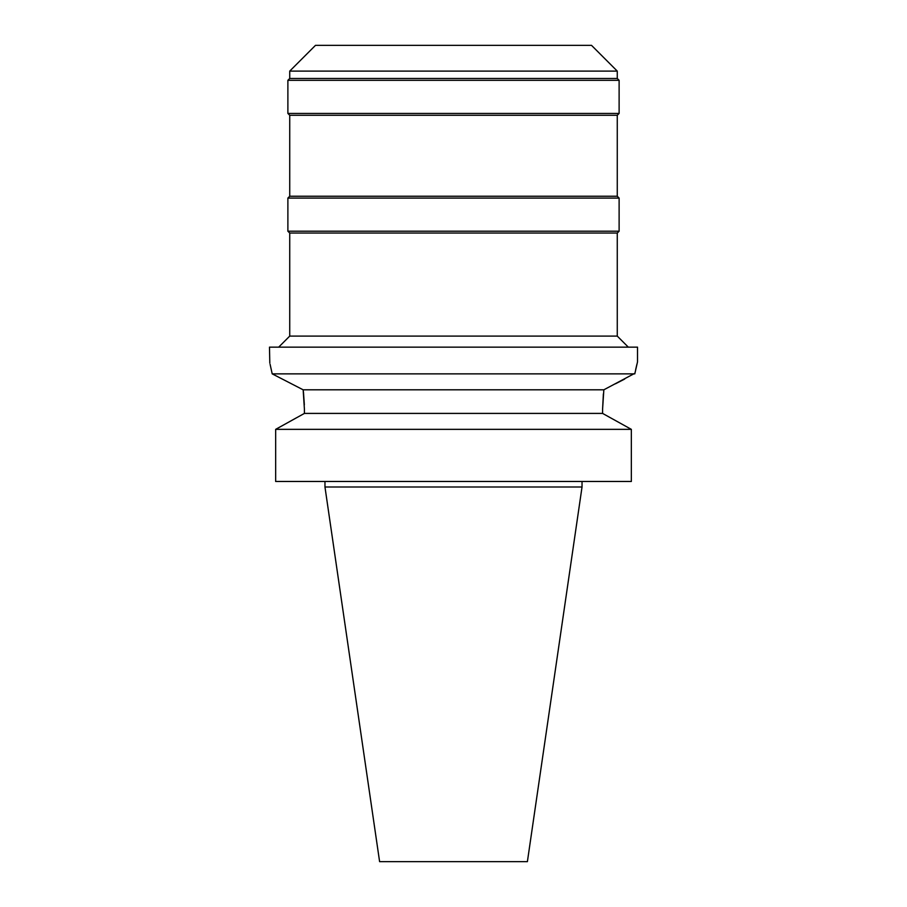 <?xml version="1.0" encoding="UTF-8"?>
<svg xmlns="http://www.w3.org/2000/svg" width="907" height="907" viewBox="0 0 907 907"><rect width="100%" height="100%" fill="white"/><g stroke="black" fill="none" stroke-linecap="round" stroke-linejoin="round"><path stroke-width="1.36" d="M591.511 45.35L315.489 45.35L289.73 71.109L617.27 71.109L591.511 45.35M289.73 71.109L289.73 78.478L617.27 78.478L617.27 71.109M617.27 78.478L619.118 80.315L287.882 80.315L289.73 78.478M289.73 115.28L289.73 196.241L617.27 196.241L617.27 115.28L289.73 115.28L287.882 113.432L619.118 113.432L619.118 80.315M617.27 196.241L619.118 198.089L287.882 198.089L289.73 196.241M289.73 233.042L289.73 336.1L617.27 336.1L617.27 233.042L289.73 233.042L287.882 231.206L619.118 231.206L619.118 198.089M270.093 364.285L272.202 373.865C268.665 357.925 268.665 357.925 272.202 373.865L634.798 373.865L637.519 361.859L637.519 347.143L269.481 347.143L269.81 363.129M603.926 389.761L634.923 373.265M635.648 369.739L636.895 364.331M615.49 383.786L624.696 379.047M304.401 408.989L303.153 389.806L272.202 373.865L303.153 389.806L603.847 389.806L602.588 409.148L603.382 393.853M303.153 389.806L303.392 391.745M303.403 391.813L303.505 392.731M303.516 392.799L304.344 404.862M602.588 409.148L602.588 413.411L631.34 429.351L275.66 429.351L304.412 413.411L304.412 409.148L304.412 413.411L602.588 413.411L631.34 429.351L631.34 481.47L275.66 481.47L275.66 429.351L296.555 417.742M582.033 486.991L527.398 861.65L379.602 861.65L324.967 486.991L582.033 486.991L582.033 481.47M287.882 113.432L287.882 80.315M617.27 115.28L619.118 113.432M287.882 231.206L287.882 198.089M617.27 233.042L619.118 231.206M617.27 336.1L628.313 347.143M289.73 336.1L278.687 347.143M324.967 486.991L324.967 481.47"/></g></svg>
